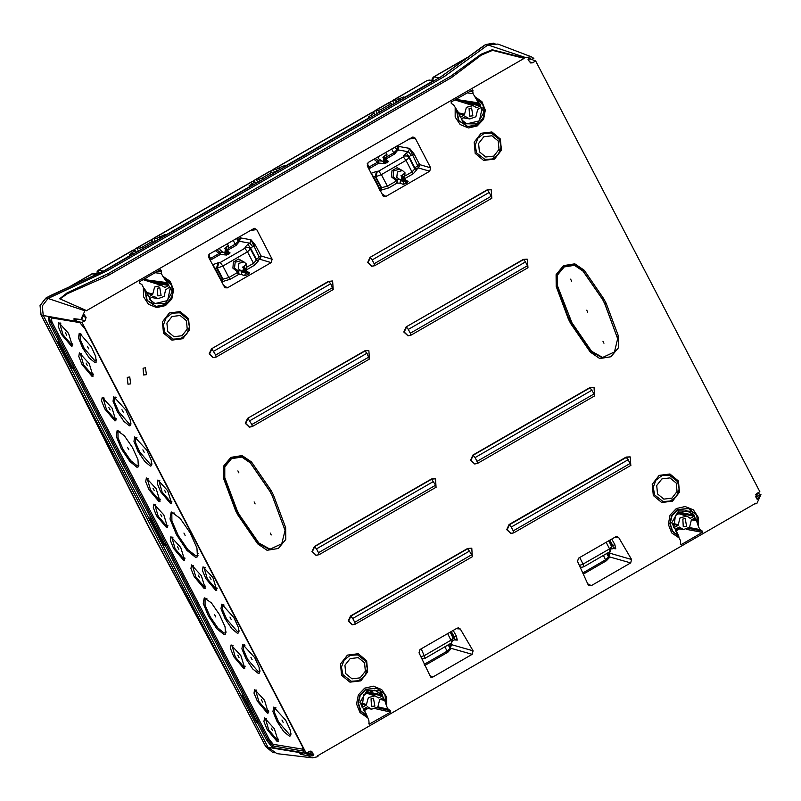 <?xml version="1.0" encoding="UTF-8"?>
<svg xmlns="http://www.w3.org/2000/svg" width="801" height="801" viewBox="0 0 801 801"><rect width="100%" height="100%" fill="white"/><g stroke="black" fill="none" stroke-linecap="round" stroke-linejoin="round"><path stroke-width="1.2" d="M136.16 251.995L135.459 250.643L132.375 252.425L129.682 254.688L130.984 255.058L102.478 271.629M98.283 273.572L98.383 270.097L132.886 250.212L135.459 250.643M395.604 100.696L393.311 100.295L427.464 80.42L429.426 80.07L427.904 80.36L432.75 81.121L404.815 97.221L403.544 97.021L398.688 98.923L395.604 100.696L396.305 102.047M433.962 80.801L432.75 81.121M393.311 100.295L392.61 100.736L393.982 103.379M374.988 114.323L374.287 112.981L368.51 117.026L369.812 117.397L285.396 166.047L284.135 165.847L279.269 167.749L276.185 169.532L276.886 170.873M371.684 112.571L374.287 112.981M276.185 169.532L273.191 169.562L274.563 172.215M255.569 183.159L254.878 181.817L249.111 185.852M252.275 181.396L254.878 181.817M249.101 185.862L250.393 186.222L165.987 234.883L164.716 234.683L156.766 238.358L157.467 239.709M156.766 238.358L153.772 238.398L155.154 241.041M149.757 240.49L152.3 240.921L150.758 242.212L142.478 246.988L139.694 248.08L137.141 247.759L133.326 250.182M136.861 248.14L138.243 250.793M153.772 238.398L150.238 240.44M269.176 171.654L271.719 172.085L270.177 173.386L261.897 178.162L259.113 179.244L256.56 178.923L252.746 181.346M273.191 169.562L256.991 178.873M388.595 102.818L391.138 103.259L389.596 104.551L381.316 109.326L378.523 110.418L375.979 110.097L372.165 112.52M392.61 100.736L389.076 102.768M375.699 110.478L377.081 113.121M256.28 179.314L257.662 181.957M259.995 181.076L250.843 186.353M282.883 167.88L273.171 173.016M163.474 236.716L153.932 242.212M140.576 249.912L131.424 255.189M154.313 241.992L153.752 241.852M402.302 99.054L398.918 100.526M398.928 100.536L392.76 104.551M379.414 112.24L370.262 117.517M393.151 104.33L392.59 104.19M431.819 80.44L432.37 78.298L433.872 76.756L439.048 77.867M96.4 274.433L91.915 273.852L94.648 273.361L92.355 273.802L71.029 286.087M106.223 269.757L45.917 298.082L40.17 305.481L41.061 314.833L43.204 315.454L42.283 305.972L48.11 298.473L107.174 270.858L444.555 76.405L487.949 44.946L497.902 44.105L531.233 56.731L533.836 58.393L531.654 59.354L529.171 58.263L528.109 59.574L530.612 62.989L532.525 62.788L535.629 60.996L531.293 59.304M485.586 44.656L440.961 76.816L106.393 269.667M40.971 314.663L265.762 746.602L272.7 752.439L265.852 746.662L268.015 747.303L43.204 315.454L82.032 322.443L306.232 753.13L300.285 752.419M366.457 709.265L367.779 708.505M272.54 747.553L303.549 752.72L302.458 746.562L85.026 328.881L79.309 321.962L48.31 316.806L49.392 322.953L266.823 740.635L272.54 747.553L272.901 745.941L268.125 740.164L50.693 322.483L49.372 317.456M257.712 722.872L256.851 722.802L257.682 722.312M754.872 503.759L756.054 503.849L755.754 503.258L317.697 755.743L318.007 756.334L317.116 756.845L312.39 757.836L276.996 753.611L268.035 747.333L43.204 315.444M242.923 694.697L242.122 694.577L242.242 695.088L256.851 722.802M150.097 518.067L150.768 517.676L149.967 517.556L150.097 518.067L164.225 545.211L165.557 545.851M57.942 341.036L58.613 340.655L57.942 341.036L72.07 368.19L73.412 368.83M82.032 322.443L85.136 320.66L86.118 317.266L84.135 314.773L83.324 315.244L82.333 318.638L80.921 319.459L84.916 310.798L85.807 310.287L86.118 310.868L524.164 58.383L523.854 57.792L531.233 56.731M757.095 499.353L755.743 496.86L756.725 493.476L759.829 491.684L535.629 60.996M757.245 499.444L758.547 498.883L759.528 495.489L760.95 494.668L756.955 503.328L756.054 503.849M312.39 757.836L308.025 755.733L310.408 754.822L311.739 755.964L313.511 755.393L312.58 752.299L310.878 751.048L306.232 753.13M457.401 98.473L458.082 99.775L478.938 102.969L480.46 104.881L480.26 105.792L476.805 107.785L473.021 105.612L466.382 107.364L464.34 114.974L460.885 116.966L460.034 116.646L458.012 111.739L464.009 123.754L477.146 124.005L484.014 112.24L473.051 93.667L472.56 89.902L451.153 102.067L451.283 103.439L453.686 104.911L456.7 109.697L458.903 120.671L467.944 126.678L477.366 125.006L483.003 119.189L484.855 111.209L482.362 103.509L476.265 98.453M162.793 276.255L161.321 273.431L161.442 270.508L160.42 269.647L139.464 281.732L139.594 283.103L141.897 284.535L143.399 287.429L143.469 296.7L148.465 304.29L156.726 307.634L165.477 305.632L171.794 298.953L173.567 289.822L170.192 281.311L162.793 276.255L167.589 283.224L146.193 280.49L145.632 279.729L167.189 282.663M679.078 537.872L680.55 540.695L680.429 543.619L681.451 544.48L702.407 532.395L702.277 531.033L699.974 529.591L698.462 526.698L698.402 517.416L693.396 509.837L685.135 506.492L676.384 508.495L670.067 515.183L668.304 524.315L671.679 532.825L679.078 537.872L678.517 536.31L672.349 531.283L669.786 523.554L671.628 515.524L677.296 509.666L688.51 508.445M384.63 700.374L383.419 697.601L379.624 699.663L377.842 706.983L371.684 709.215L367.549 706.782L363.694 708.845L363.494 709.766L366.337 714.202L368.82 720.459L369.181 724.184L390.718 712.059L390.588 710.687L388.185 709.215L386.713 706.392L384.63 700.374L379.884 699.513M272.15 259.214L256.731 229.587L254.348 228.315L209.662 253.897L208.691 257.271L224.871 287.779L227.344 287.859L271.179 262.588L272.15 259.214L261.096 255.98L259.023 256.771L251.224 240.17M430.668 167.84L415.248 138.213L412.865 136.951L368.18 162.523L367.208 165.907L383.389 196.415L385.862 196.485L429.696 171.224L430.668 167.84L419.614 164.616L417.551 165.406L409.742 148.796M471.569 548.224L467.614 548.475L350.528 615.969L348.205 621.005L352.25 624.78M435.384 478.718L431.439 478.968L314.342 546.462L312.02 551.499L316.065 555.273M630.087 456.85L626.142 457.101L509.046 524.595L506.723 529.641L510.768 533.406M593.901 387.354L589.957 387.594L472.86 455.088L470.537 460.134L474.582 463.899M332.485 281.061L328.54 281.311L211.444 348.805L209.121 353.842L213.176 357.616M368.67 350.568L364.725 350.818L247.629 418.312L245.306 423.349L249.351 427.123M491.003 189.697L487.058 189.937L369.972 257.431L367.639 262.478L371.694 266.242M527.188 259.194L523.243 259.444L406.147 326.938L403.824 331.984L407.879 335.749M271.108 490.512L251.514 462.027L242.122 455.619L230.868 457.371L223.419 466.402L223.489 478.187L235.744 510.898L238.077 515.373L257.672 543.849L267.063 550.257L278.317 548.515L285.767 539.484L285.697 527.699L273.441 494.988L271.108 490.512L269.827 490.983L250.232 462.507L241.411 456.49L230.838 458.132L223.839 466.613L223.91 477.686L236.165 510.397L238.378 514.663L257.982 543.138L269.496 549.506L281.762 543.739L285.016 530.462L272.12 495.549L269.947 491.383L250.353 462.908L241.792 457.061L231.539 458.663L224.741 466.893L224.811 477.626L237.066 510.337L239.239 514.502L258.833 542.978L270.007 549.156L281.762 543.739M570.763 323.624L590.357 352.1L599.749 358.508L610.993 356.755L618.452 347.724L618.382 335.949L606.117 303.239L603.784 298.753L584.189 270.277L574.798 263.869L563.554 265.622L556.094 274.653L556.164 286.428L568.43 319.138L570.763 323.624L571.063 322.903L568.84 318.638L556.585 285.927L556.515 274.863L563.524 266.383L574.087 264.73L582.908 270.748L602.512 299.234L604.735 303.499L617.691 338.703L604.795 303.799L602.632 299.624L583.028 271.149L574.467 265.311L564.224 266.903L557.426 275.133L557.496 285.867L571.914 322.743L591.518 351.228L602.692 357.396L614.437 351.979L617.691 338.703M615.599 536.82L578.552 558.167L577.521 561.441L588.064 584.56L589.176 585.711L591.358 585.621L630.697 562.953L631.619 559.448L618.783 537.661L616.95 536.5L615.599 536.82M457.081 628.184L420.034 649.541L418.993 652.815L430.648 677.085L432.84 676.995L472.179 654.317L473.091 650.823L460.265 629.025L458.432 627.864L457.081 628.184M130.643 383.859L129.742 376.951L127.259 377.361L127.96 384.22L130.643 383.859M146.493 374.718L145.381 367.789L143.109 368.23L143.609 375.008L146.493 374.718M80.921 319.459L74.002 318.718L74.613 320.65M85.807 310.287L59.654 298.723L67.124 292.846L67.524 293.637L59.955 298.963M524.164 58.383L492.505 50.403L481.421 55.069L481.021 54.278L450.773 76.205L108.375 273.562L67.124 292.846M481.021 54.278L492.184 49.782L523.854 57.792M108.375 273.562L109.096 274.983L103.95 277.597L67.524 293.637M109.096 274.983L451.504 77.627L450.773 76.205M481.421 55.069L451.504 77.627M760.95 494.668L757.275 493.156M302.207 752.65L300.215 753.791L300.796 754.302L308.025 755.733M300.215 753.791L299.574 752.83M306.503 753.501L305.892 753.29M300.796 754.302L303.429 752.79M477.626 100.445L478.938 102.969M458.012 111.739L456.7 109.697M479.348 103.529L458.532 100.385L480.46 104.881M477.676 109.477L481.321 107.374L482.162 107.694L479.368 120.831L466.733 123.835L461.376 119.669L461.576 118.758L465.221 116.656L469.736 118.999L475.894 116.776L477.676 109.477M472.9 115.855L469.566 116.135L469.116 108.576L471.539 108.075L472.9 115.855M460.034 116.646L460.885 116.966M464.34 114.974L459.063 113.762M458.593 112.861L464.63 114.243M475.954 107.524L476.805 107.785M480.26 105.792L463.979 102.798M459.163 101.306L458.572 101.116M465.962 116.786L465.211 116.666M482.162 107.694L481 107.564M167.589 283.224L168.711 284.575L168.51 285.486L165.056 287.479L161.271 285.306L154.633 287.058L152.58 294.668L149.126 296.66L148.285 296.34L146.263 291.434L143.399 287.429M165.627 289.892L169.562 287.068L170.413 287.389L167.609 300.525L154.983 303.529L149.627 299.364L149.827 298.453L153.852 296.28L157.987 298.693L164.135 296.47L165.637 289.892M161.141 295.539L157.807 295.829L157.356 288.27L159.789 287.769L161.141 295.539M164.195 287.219L165.056 287.479M168.51 285.486L152.23 282.493M146.843 292.555L152.881 293.937M152.58 294.668L147.304 293.456M148.285 296.34L149.126 296.66M147.404 281.001L168.711 284.575M154.203 296.48L153.452 296.36M170.413 287.389L169.241 287.259M698.462 526.698L695.679 518.297L694.827 517.977L691.373 519.969L689.601 527.288L683.443 529.521L679.308 527.088L675.453 529.151L675.253 530.072L678.517 536.31M696.389 520.68L691.633 519.819M686.727 516.124L690.492 518.287L694.137 516.194L694.337 515.273L686.297 510.447L675.423 515.203L673.891 527.609L678.036 525.476L680.099 517.877L686.727 516.124L677.316 513.201M686.597 526.367L683.273 526.647L682.812 519.098L685.245 518.587L686.597 526.367M679.648 527.288L678.918 527.158M695.679 518.297L694.547 518.147M692.465 519.338L696.159 520.019M689.621 518.007L690.492 518.287M672.82 523.333L678.327 524.745M678.036 525.476L672.86 524.134M673.541 527.228L674.392 527.569M678.847 512.099L694.337 515.273M694.137 516.194L677.716 512.88M374.968 695.819L378.743 697.981L382.377 695.889L382.578 694.968L374.538 690.142L363.664 694.898L362.132 707.303L366.277 705.16L368.34 697.571L374.968 695.819L365.556 692.895M374.848 706.061L371.514 706.342L371.063 698.792L373.486 698.282L374.848 706.061M383.919 697.991L382.798 697.841M367.889 706.983L367.158 706.852M380.715 699.033L384.4 699.714M361.061 703.028L366.578 704.439M366.277 705.16L361.111 703.829M377.872 697.701L378.743 697.981M382.377 695.889L365.957 692.575M367.088 691.794L382.578 694.968M361.792 706.923L362.643 707.263M255.839 259.324L258.533 260.756L254.828 265.061L246.428 269.917L246.958 271.389L249.562 272.841L247.859 272.871M241.952 271.229L241.532 274.513L238.948 274.312L230.187 279.269L222.267 281.652L223.028 279.128L228.866 277.526L222.878 266.022L217.281 268.085L223.028 279.128L222.308 278.858L221.747 281.471L220.936 279.429L222.308 278.858L216.61 267.914L215.139 268.295L220.936 279.429L220.385 279.749M246.548 269.837L246.057 269.376M238.468 274.493L237.146 272.751L238.718 270.848M242.232 271.96L246.217 273.051L243.454 267.734L242.423 267.194L244.245 266.142L244.125 267.354L247.209 272.24M244.245 266.142L246.528 264.16L246.087 269.326L244.235 267.414L245.887 269.667M249.562 272.841L247.869 274.593L246.217 273.051M246.888 272.66L246.838 273.401M238.728 270.848L244.285 270.928L245.426 273.131L244.665 275.664L241.532 274.513M239.088 274.292L238.538 270.828M242.132 271.649L243.904 271.829L243.454 267.864L243.003 270.528M239.779 236.535L240.47 237.867L239.099 238.398L238.508 237.266M251.144 239.889L255.539 245.316L252.665 246.668L249.962 243.164L250.993 239.789L240.47 237.867L239.509 241.261L238.608 240.09L239.099 238.398M255.539 245.316L261.096 255.98L260.105 259.354L258.783 257.622L259.023 256.771M271.179 262.588L260.105 259.354L256.58 260.605M258.533 260.756L256.33 260.265L250.533 249.131M250.383 249.011L247.519 251.814L253.506 263.319L256.33 260.265M248.67 247.399L244.966 247.339L248.67 247.399L250.543 249.141M228.585 249.732L236.105 245.396L239.509 241.261L249.962 243.164L247.769 244.425L250.473 247.93L249.952 248.31M218.763 263.008L217.281 268.085L216.61 267.914L218.082 262.838L220.175 262.518L222.878 266.022L247.519 251.814L244.816 248.31L245.517 247.579M238.338 241.662L239.058 241.512L238.157 240.35L238.608 240.09M236.105 245.396L235.204 244.225L238.167 241.431L239.609 241.752M228.025 250.112L227.814 251.023L226.062 248.71L228.025 250.112L227.854 251.043L229.446 252.465L228.655 252.595M228.786 252.736L229.466 252.585L228.726 252.685M226.303 255.088L226.793 253.396L225.972 253.186L225.481 254.878L226.303 255.088L230.137 252.876L228.545 252.455M229.086 253.967L227.814 251.023L229.086 252.936M219.644 248.14L220.175 250.132L223.639 252.565L224.731 252.575L225.481 254.878L224.771 252.555L225.972 253.186L226.222 252.295L226.793 253.396L227.514 253.186L225.391 249.101L224.941 251.884L226.222 252.295L225.391 249.101L224.36 248.56L228.465 245.527L227.033 243.874L228.455 245.517L227.945 250.733M210.242 260.265L220.405 254.448L220.045 252.125L224.731 252.575L224.941 251.884M216.66 249.862L220.045 252.125L219.504 253.276L210.563 258.433L208.711 254.868M209.572 258.963L210.563 258.433L211.464 259.594M241.712 271.199L243.904 271.829M246.097 268.746L245.877 269.667M414.357 167.95L417.051 169.381L413.346 173.687L404.946 178.553L405.476 180.015L408.079 181.467L405.727 180.866M400.47 179.855L400.049 183.139L396.986 183.119L388.705 187.895L380.785 190.288L381.556 187.754L387.384 186.152L381.396 174.648L375.809 176.721L381.556 187.754L380.825 187.494L380.265 190.097L379.454 188.065L380.825 187.494L375.128 176.55L373.656 176.931L379.454 188.065L378.903 188.375M405.066 178.463L404.575 178.002M396.986 183.119L395.664 181.386L396.685 179.414L402.803 179.564L401.982 176.5L401.521 179.164M404.615 177.381L405.416 181.296L402.643 175.98L402.773 174.778L405.046 172.796L404.605 177.952L402.643 175.98L406.367 181.497M408.079 181.467L406.387 183.219L404.745 181.677L401.972 176.37L400.941 175.83L402.773 174.778M405.416 181.296L405.366 182.027M400.75 180.595L403.954 181.757L403.183 184.29L400.049 183.139M400.65 180.275L402.422 180.465L402.803 179.564L403.954 181.757L404.745 181.677M397.606 182.918L397.056 179.454M398.297 145.161L398.998 146.503L397.616 147.024L397.026 145.902M409.661 148.525L414.067 153.942L411.183 155.304L408.48 151.8L409.511 148.415L398.998 146.503L398.027 149.887L397.126 148.716L397.616 147.024M414.067 153.942L419.614 164.616L418.623 167.99L417.301 166.248L417.551 165.406M429.696 171.224L418.623 167.99L415.098 169.231M417.051 169.381L414.848 168.891L409.061 157.767L406.037 160.44L412.024 171.955L414.848 168.891M408.9 157.647L407.188 156.025L403.484 155.975L407.188 156.025M387.103 158.358L394.633 154.022L398.027 149.887L408.48 151.8L406.287 153.061L408.991 156.565L408.48 156.936M377.281 171.634L375.809 176.721L375.128 176.55L376.6 171.464L378.693 171.144L381.396 174.648L406.037 160.44L403.334 156.936L404.034 156.215M394.633 154.022L393.732 152.851L396.685 150.057L398.137 150.388M386.553 158.738L386.332 159.649L384.58 157.346L386.553 158.738L386.372 159.679L387.964 161.101L387.173 161.231M387.304 161.361L387.984 161.211L387.243 161.311M384.82 163.714L385.311 162.022L384.49 161.812L383.999 163.514L384.82 163.714L388.655 161.502L387.073 161.081M387.604 162.593L386.332 159.659L387.604 161.572M368.76 168.891L378.923 163.074L378.563 160.761L383.248 161.201L383.739 163.534L383.299 161.191L384.49 161.812L384.74 160.921L385.311 162.022L386.032 161.812L383.909 157.727L383.459 160.52L384.74 160.921L383.909 157.727L382.878 157.186L386.983 154.162L385.561 152.51L386.983 154.152L386.462 159.359M382.167 161.191L383.299 161.191L383.459 160.52M375.178 158.488L378.563 160.761L378.022 161.912L369.081 167.059L367.228 163.494M368.09 167.599L369.081 167.059L369.982 168.23M285.016 530.462L272.05 495.248L269.947 491.383M271.279 534.988L270.247 533.015L271.279 534.988M255.108 503.929L254.077 501.957L255.108 503.929M238.938 472.87L237.907 470.898L238.938 472.87M614.437 351.979L602.182 357.747L590.657 351.379L571.063 322.903L571.914 322.743M603.954 343.239L602.933 341.266L603.954 343.239M587.784 312.17L586.763 310.197L587.784 312.17M571.614 281.111L570.592 279.138L571.614 281.111M609.431 551.989L610.182 553.331L608.6 557.085M611.734 539.043L614.898 544.69L612.785 545.431L609.831 540.144M614.898 544.69L615.779 548.745L613.636 547.994M613.396 548.114L612.785 545.431L611.443 546.172M631.619 559.448L610.182 553.331L609.05 553.721L608.41 552.58M609.211 556.815L608.45 555.804L609.211 556.815L630.697 562.953M607.198 553.281L608.45 555.804L609.05 553.721M603.423 555.453L605.606 559.819L608.57 557.025L609.681 557.246L606.367 560.83L583.298 574.127M606.207 542.227L609.521 548.845L583.028 564.114L583.709 566.818L581.576 567.308L583.719 566.818L610.062 551.579M611.203 545.681L611.784 546.873M450.913 643.363L451.664 644.695L450.082 648.45M453.216 630.417L456.38 636.064L454.267 636.795L451.303 631.518M456.38 636.064L457.261 640.109L455.118 639.368M454.878 639.478L454.267 636.795L452.925 637.546M473.091 650.823L451.664 644.695L450.532 645.085L449.892 643.954M450.693 648.179L449.932 647.178L450.693 648.179L472.179 654.317M448.68 644.655L449.932 647.178L450.532 645.085M444.905 646.828L447.088 651.193L450.052 648.399L451.163 648.62L447.839 652.194L424.78 665.491M452.685 637.055L453.266 638.247M183.629 560.35L173.607 548.465L170.273 540.325L170.873 536.67L180.716 547.473L184.58 560.049L183.629 560.35M166.668 527.769L156.646 515.884L153.311 507.744L153.912 504.089L163.754 514.893L167.619 527.469L166.668 527.769M195.624 557.396L186.853 550.257L176.42 534.597L170.022 518.988L171.184 511.979L180.115 518.377L190.037 532.695L196.926 547.974L197.446 556.805L195.624 557.396M159.079 501.716L149.056 489.822L145.722 481.681L146.333 478.027L156.165 488.83L160.03 501.406L159.079 501.716M170.623 503.639L160.611 491.744L157.276 483.604L157.877 479.949L167.709 490.753L171.574 503.328L170.623 503.639M150.348 466.042L144.731 461.466L138.042 451.424L133.937 441.421L134.678 436.925L146.773 450.202L151.189 460.004L151.519 465.661L150.348 466.042M136.931 467.273L129.842 461.506L121.402 448.84L116.235 436.225L117.166 430.558L124.395 435.734L132.415 447.308L137.992 459.664L138.403 466.803L136.931 467.273M114.933 420.966L104.911 409.071L101.577 400.931L102.188 397.276L112.02 408.079L115.885 420.655L114.933 420.966M129.432 425.852L123.815 421.276L117.116 411.243L113.021 401.231L113.762 396.735L125.857 410.022L130.273 419.824L130.603 425.481L129.432 425.852M92.135 376.5L82.123 364.605L78.788 356.475L79.389 352.82L89.221 363.614L93.086 376.19L92.135 376.5M94.908 362.573L89.291 358.007L82.593 347.964L78.498 337.952L79.239 333.466L79.76 333.466L91.334 346.743L95.75 356.545L96.08 362.202L94.908 362.583M71.479 346.282L61.467 334.387L58.133 326.247L58.733 322.593L68.566 333.396L72.43 345.972L71.479 346.282M204.305 588.595L194.283 576.71L190.958 568.57L191.559 564.915L201.391 575.719L205.256 588.284L204.305 588.595M215.849 590.517L205.837 578.632L202.503 570.492L203.104 566.838L212.946 577.631L216.801 590.207L215.849 590.517M237.416 633.291L231.789 628.715L225.101 618.672L221.006 608.66L221.747 604.174L233.832 617.451L238.257 627.253L238.588 632.91L237.416 633.291M223.99 634.522L216.901 628.755L208.46 616.089L203.294 603.473L204.225 597.806L211.454 602.983L219.474 614.557L225.051 626.913L225.471 634.052L223.99 634.522M243.834 668.575L233.812 656.69L230.478 648.55L231.078 644.895L240.921 655.699L244.786 668.274L243.834 668.575M258.333 673.471L252.715 668.895L246.017 658.853L241.922 648.85L242.663 644.354L254.748 657.631L259.174 667.433L259.504 673.09L258.333 673.471M289.391 736.169L283.764 731.593L277.076 721.551L272.981 711.548L273.722 707.053L285.807 720.339L290.232 730.132L290.563 735.799L289.391 736.169M267.394 713.17L257.381 701.275L254.047 693.135L254.648 689.481L264.48 700.284L268.345 712.86L267.394 713.17M277.266 741.596L267.254 729.701L263.919 721.561L264.52 717.906L274.353 728.71L278.217 741.285L277.266 741.596M172.896 537.471L171.875 537.571L175.119 548.775L183.749 558.768L184.861 557.897M178.813 549.286L177.572 546.893L178.813 549.286M155.935 504.89L154.913 504.99L158.157 516.194L166.798 526.187L167.91 525.316M161.852 516.705L160.611 514.312L161.852 516.705M174.408 513.071L171.794 513.061L171.895 521.04L178.333 535.649L187.885 549.566L195.754 555.804L196.806 555.744L198.077 553.461M185.161 535.458L183.91 533.065L185.161 535.458M148.345 478.828L147.324 478.928L150.568 490.132L159.209 500.124L160.32 499.253M154.263 490.643L153.021 488.25L154.263 490.643M159.9 480.75L158.878 480.85L162.122 492.054L170.753 502.047L171.865 501.176M165.817 492.565L164.575 490.172L165.817 492.565M137.001 437.787L135.589 437.867L135.649 442.833L139.654 451.914L150.478 464.45L151.9 463.228M144.13 452.255L142.888 449.862L144.13 452.255M119.91 431.519L117.937 431.569L118.017 437.937L123.154 449.601L130.773 460.705L137.061 465.691L137.902 465.641L138.903 463.939M128.731 449.691L127.489 447.298L128.731 449.691M104.2 398.077L103.179 398.177L106.423 409.381L115.064 419.374L116.175 418.502M110.117 409.892L108.876 407.499L110.117 409.892M116.085 397.606L114.663 397.686L114.733 402.653L118.728 411.734L129.562 424.27L130.984 423.038M123.214 412.064L121.962 409.681L123.214 412.064M81.402 353.611L80.39 353.722L83.624 364.916L92.265 374.908L93.377 374.047M87.329 365.426L86.077 363.033L87.329 365.426M81.562 334.327L80.14 334.407L80.21 339.374L84.205 348.455L95.039 360.991L96.46 359.759M88.691 348.785L87.449 346.402L88.691 348.785M60.756 323.394L59.735 323.494L62.979 334.698L71.609 344.69L72.721 343.819M66.673 335.208L65.432 332.815L66.673 335.208M193.572 565.706L192.56 565.816L195.794 577.01L204.435 587.013L205.547 586.142M199.499 577.521L198.248 575.128L199.499 577.521M205.126 567.629L204.105 567.739L207.349 578.933L215.98 588.935L217.091 588.064M211.043 579.443L209.802 577.05L211.043 579.443M224.06 605.035L222.648 605.115L222.708 610.082L226.713 619.163L237.547 631.699L238.958 630.477M231.189 619.503L229.947 617.11L231.189 619.503M206.968 598.768L205.006 598.818L205.076 605.186L210.222 616.85L217.842 627.954L224.12 632.94L224.971 632.89L225.962 631.188M215.789 616.94L214.548 614.547L215.789 616.94M233.101 645.696L232.08 645.796L235.324 656.99L243.955 666.993L245.066 666.122M239.018 657.501L237.777 655.118L239.018 657.501M244.976 645.216L243.564 645.306L243.624 650.262L247.629 659.343L258.463 671.879L259.884 670.657M252.115 659.684L250.863 657.291L252.115 659.684M276.035 707.924L274.623 708.004L274.683 712.96L278.688 722.051L289.521 734.587L290.943 733.356M283.164 722.382L281.922 719.989L283.164 722.382M256.66 690.282L255.649 690.382L258.883 701.586L267.524 711.578L268.635 710.707M262.588 702.097L261.336 699.704L262.588 702.097M266.543 718.707L265.521 718.807L268.766 730.011L277.396 740.004L278.508 739.133M272.46 730.522L271.219 728.129L272.46 730.522M229.446 252.465L230.137 252.876M387.964 161.101L388.655 161.502M103.129 271.108L98.783 270.057L133.286 250.172M137.572 247.709L150.198 240.43M154.473 237.957L252.705 181.336M273.892 169.131L372.125 112.51M376.4 110.037L389.036 102.758M390.327 105.952L389.596 104.551M381.316 109.326L382.037 110.728M379.464 112.21L378.523 110.418M284.135 165.847L284.655 166.858M279.269 167.749L279.97 169.101M371.914 116.115L371.213 114.753M270.908 174.788L270.177 173.386M261.897 178.162L262.628 179.564M260.045 181.046L259.113 179.244M164.716 234.683L165.236 235.694M159.85 236.585L160.55 237.937M252.495 184.941L251.794 183.589M151.489 243.614L150.758 242.212M142.478 246.988L143.209 248.39M140.626 249.882L139.694 248.08M133.076 253.777L132.375 252.425M97.802 273.451L97.322 273.782M403.544 97.021L404.074 98.032M398.688 98.923L399.389 100.265M466.532 58.123L434.272 76.716L432.4 80.531M66.082 363.013L147.945 525.166L235.814 689.08M45.747 298.182L40.08 305.461L40.971 314.773L265.762 746.492M47.449 297.201L45.817 298.092L48.06 298.503M51.935 294.908L47.609 297.101M103.009 271.429L51.735 294.998M440.961 76.816L102.808 271.519M443.474 75.244L444.024 74.853M479.989 48.25L480.56 47.83M487.899 44.976L485.756 44.556L494.958 43.414M49.392 322.953L51.985 322.002L51.264 317.887L80.41 322.733M303.549 752.72L303.899 751.098L272.901 745.941L273.251 744.329L269.426 739.693L266.823 740.635M85.026 328.881L302.398 746.532L304.19 751.098M79.309 321.962L84.966 328.851M48.31 316.806L80.13 322.583M299.454 752.56L268.035 747.333M78.047 319.148L74.924 320.951M79.87 319.349L85.136 320.66M455.158 107.734L455.218 117.006L460.225 124.596L468.475 127.94L477.236 125.937L483.554 119.259L485.326 110.127L481.942 101.617L474.552 96.561M386.713 706.392L386.643 697.11L381.646 689.531L373.376 686.187L364.625 688.189L358.307 694.878L356.545 704.009L359.929 712.52L367.319 717.566M366.638 660.735L358.217 653.736L347.394 655.078L340.485 663.959L341.556 675.193L349.977 682.182L360.81 680.85L367.709 671.959L366.638 660.735M188.555 318.638L180.135 311.639L169.301 312.981L162.403 321.862L163.474 333.086L171.895 340.085L182.718 338.753L189.627 329.862L188.555 318.638M653.316 495.499L661.726 502.487L672.56 501.156L679.458 492.265L678.397 481.041L669.976 474.042L659.143 475.383L652.244 484.265L653.316 495.499M475.233 153.391L483.644 160.39L494.477 159.059L501.376 150.167L500.305 138.943L491.894 131.945L481.061 133.286L474.162 142.167L475.233 153.391M83.985 314.863L84.946 315.013M86.118 317.266L82.683 316.415M74.453 320.37L76.806 319.018M48.11 298.473L84.916 310.798M74.863 318.808L74.022 319.289M524.755 57.282L487.949 44.946M492.184 49.782L492.505 50.403M455.178 73.402L455.859 74.753M103.95 277.597L103.259 276.245M528.169 59.695L529.381 59.004M532.525 62.788L529.191 61.657M530.793 58.733L528.87 58.433M759.528 495.489L755.733 494.547M759.038 497.191L755.533 496.32M756.534 498.382L758.547 498.883M757.726 499.353L756.895 499.073M303.229 752.77L309.446 754.912M306.272 753.11L306.913 752.74M308.725 751.698L312.58 752.299M313.752 754.552L306.973 752.86L306.853 753.611M308.275 754.091L313.511 755.393M312.69 755.874L311.018 755.303M473.051 93.667L467.163 92.846M467.764 126.638L458.502 120.55L456.33 109.507M473.131 90.843L471.138 90.553M469.766 91.344L472.87 91.775M457.391 100.045L458.532 100.385L457.952 100.796L456.76 98.843M455.449 99.594L457.141 100.676M161.321 273.431L155.024 272.761M146.813 280.811L145.652 278.167M156.005 306.332L146.743 300.245L144.581 289.201M165.607 304.7L171.254 298.883L173.106 290.893L170.603 283.194L164.515 278.147L171.835 285.366L172.535 295.889L166.258 304.33L156.195 306.372L165.607 304.7M144.941 289.391L147.154 300.355L155.825 306.302M161.442 270.508L159.509 270.167M157.767 271.179L161.141 271.539M145.632 279.729L145.011 278.538M146.263 291.434L152.26 303.449L165.386 303.699L172.255 291.934L165.877 280.14M143.699 279.289L145.381 280.37M698.382 524.815L696.5 514.713L688.68 508.495L677.666 509.776L672.019 515.604L670.167 523.594L672.69 531.303L678.797 536.34M698.392 525.005L696.58 514.813L688.329 508.385M689.361 527.549L699.974 529.591M701.396 530.763L688.52 528.29M688.409 528.37L702.277 531.033M702.407 532.395L686.457 529.341M680.47 544.159L681.451 544.48M675.944 530.953L679.628 528.83M678.287 528.58L675.383 530.252M697.701 523.193L691.694 511.188L678.567 510.938L671.699 522.713L678.087 534.507M366.758 716.004L360.59 710.978L358.037 703.248L359.869 695.218L365.536 689.361L376.75 688.139M386.623 704.51L384.74 694.407L376.931 688.189L365.907 689.471L360.26 695.298L358.417 703.288L360.931 710.998L367.038 716.034M386.643 704.68L384.82 694.497L376.57 688.079M377.892 706.923L388.185 709.215M389.606 710.397L377.201 707.633M377.081 707.734L390.588 710.687M390.718 712.059L375.509 708.735M368.75 723.764L369.762 724.134M367.869 708.525L364.185 710.647M385.942 702.888L379.934 690.883L366.818 690.632L359.939 702.407L366.337 714.202M363.634 709.946L366.528 708.274M256.731 229.587L250.272 230.488M223.079 284.916L227.344 287.859M222.267 281.652L221.386 281.672M247.869 274.593L244.665 275.664M237.527 271.909L232.911 268.185L233.431 262.067L238.628 259.043L243.834 261.847M237.146 272.751L228.866 277.526L230.187 279.269M254.828 265.061L253.506 263.319L247.028 267.053M238.948 274.312L238.167 270.778L234.533 268.155L235.194 262.217L240.781 260.685L243.995 261.907L246.528 264.17L243.995 261.907L238.858 263.319L238.247 268.776L241.672 271.199M214.588 268.615L215.139 268.295L212.666 264.911M225.221 254.898L220.405 254.448L215.389 250.593M244.966 247.339L247.769 244.425M244.816 248.31L220.175 262.518M212.565 264.72L218.082 262.838M258.783 257.622L256.27 259.073L250.473 247.93L252.665 246.668M237.006 238.127L237.737 240.61M233.181 240.34L235.204 244.225L229.006 247.799M228.415 254.358L226.182 247.509M415.248 138.213L408.79 139.114M381.596 193.552L385.862 196.485M380.785 190.288L379.904 190.308M406.387 183.219L403.183 184.29M396.044 180.545L391.429 176.821L391.949 170.693L397.146 167.679L402.352 170.473M395.664 181.386L387.384 186.152L388.705 187.895M413.346 173.687L412.024 171.955L405.546 175.689M400.23 179.835L402.422 180.465M397.476 182.938L396.685 179.414L393.051 176.791L393.722 170.853L399.298 169.311L402.513 170.533L405.046 172.796L402.513 170.533L397.376 171.945L396.765 177.411L400.19 179.825M373.106 177.241L373.656 176.931L371.183 173.547M383.739 163.534L378.923 163.074L373.917 159.219M403.484 155.975L406.287 153.061M403.334 156.936L378.693 171.144M371.083 173.356L376.6 171.464M417.301 166.248L414.788 167.699L408.991 156.565L411.183 155.304M396.855 150.298L397.576 150.147L396.675 148.976L397.126 148.716M395.524 146.763L396.265 149.246M391.699 148.966L393.732 152.851L387.524 156.435M386.943 162.983L386.032 161.812L386.703 161.432L384.58 157.346L384.7 156.135M378.162 156.776L378.703 158.768L382.127 161.191M472.25 556.745L471.739 548.284L468.014 548.605L350.918 616.099L348.615 621.085L352.44 624.81L355.254 624.229L354.703 622.237L471.789 554.743L467.614 548.475M469.817 550.938L352.72 618.432L350.528 615.969M352.06 624.76L355.254 624.229L472.34 556.735L471.789 554.743M352.72 618.432L354.703 622.237M436.064 487.238L435.564 478.778L431.829 479.098L314.733 546.592L312.43 551.579L316.255 555.303L319.068 554.723L318.518 552.73L435.614 485.236L431.439 478.968M433.631 481.431L316.535 548.925L314.342 546.462M315.874 555.253L319.068 554.723L436.165 487.228L435.614 485.236M316.535 548.925L318.518 552.73M630.767 465.381L630.267 456.92L626.532 457.231L509.436 524.725L507.133 529.721L510.958 533.436L513.771 532.855L513.221 530.863L630.307 463.368L626.142 457.101M628.334 459.574L511.238 527.068L509.046 524.595M510.577 533.386L513.771 532.855L630.858 465.361L630.307 463.368M511.238 527.068L513.221 530.863M594.582 395.874L594.082 387.414L590.347 387.734L473.251 455.218L470.958 460.215L474.773 463.929L477.586 463.348L477.036 461.356L594.132 393.862L589.957 387.594M592.149 390.067L475.063 457.561L472.86 455.088M474.392 463.889L477.586 463.348L594.682 395.854L594.132 393.862M475.063 457.561L477.036 461.356M211.444 348.805L328.931 281.441L332.315 280.991M333.176 289.582L330.743 283.774L328.54 281.311M215.619 355.073L216.17 357.066L213.366 357.647L209.542 353.922L211.844 348.936L215.619 355.073L332.715 287.579M330.743 283.774L213.647 351.269M247.629 418.312L365.116 350.948L368.49 350.498M369.361 359.088L366.918 353.281L364.725 350.818M251.804 424.58L252.355 426.573L249.542 427.153L245.727 423.429L248.03 418.442L251.804 424.58L368.901 357.086M366.918 353.281L249.832 420.775M487.058 189.937L490.833 189.617M369.972 257.431L487.459 190.077L489.261 192.41L372.165 259.904L374.147 263.699L491.233 196.205L489.261 192.41M374.147 263.699L374.688 265.692L371.884 266.272L368.06 262.558L370.362 257.562L372.165 259.904M491.694 198.217L491.233 196.205M523.243 259.444L527.018 259.123M406.147 326.938L523.634 259.574L525.436 261.917L408.35 329.411L410.322 333.206L527.418 265.712L525.436 261.917M410.322 333.206L410.873 335.198L408.059 335.779L404.245 332.065L406.548 327.068L408.35 329.411M527.879 267.724L527.418 265.712M251.514 462.027L250.353 462.908M272.12 495.549L273.441 494.988M285.697 527.699L284.375 528.26M257.672 543.849L258.833 542.978M238.077 515.373L239.239 514.502M235.744 510.898L237.066 510.337M223.489 478.187L224.811 477.626M590.357 352.1L591.518 351.228M618.382 335.949L617.05 336.51M606.117 303.239L604.795 303.799M603.784 298.753L602.632 299.624M584.189 270.277L583.028 271.149M556.164 286.428L557.496 285.867M568.43 319.138L569.751 318.578M587.744 583.859L591.358 585.621M609.08 556.955L609.681 557.246M618.783 537.661L614.677 537.351M615.779 548.745L612.795 548.525M606.367 560.83L605.606 559.819L582.778 572.975M579.944 566.758L581.576 567.308L580.144 567.208M579.764 557.476L583.028 564.114L579.353 565.466M609.521 548.845L610.202 551.549L611.674 546.632L609.521 548.845M611.533 546.492L608.75 540.765M611.443 545.531L608.99 540.625M429.226 675.233L432.84 676.995M450.562 648.329L451.163 648.62M460.265 629.025L456.159 628.725M457.261 640.109L454.267 639.889M447.839 652.194L447.088 651.193L424.26 664.349M421.426 658.132L423.058 658.682L425.191 658.192L451.544 642.943M447.689 633.601L450.993 640.219L424.51 655.488L420.825 656.83M421.246 648.84L425.191 658.192L421.626 658.572M450.993 640.219L451.674 642.923L453.156 638.007L450.993 640.219M453.016 637.856L450.222 632.139M452.925 636.895L450.472 631.999M351.218 681.22L358.598 680.76L364.645 676.174L367.369 668.925L365.877 661.396L357.677 654.878L366.027 661.496L367.519 669.005L364.785 676.204L358.708 680.78L351.218 681.22L342.968 674.662L341.476 667.143L344.2 659.914L350.257 655.328L357.677 654.878L365.927 661.426M345.772 673.621L352.06 678.847L360.16 677.846L365.316 671.208L364.515 662.817L358.227 657.591L350.127 658.592L344.971 665.231L345.772 673.621M187.794 319.299L179.594 312.78L187.945 319.399L189.436 326.908L186.703 334.107L180.615 338.683L173.136 339.123L164.876 332.565L163.384 325.046L166.117 317.817L172.175 313.231L179.594 312.78L187.845 319.329M167.689 331.514L173.977 336.74L182.067 335.749L187.224 329.111L186.423 320.72L180.135 315.494L172.045 316.495L166.888 323.133L167.689 331.514M677.686 481.731L679.178 489.261L676.444 496.49L670.397 501.076L662.978 501.526L654.717 494.968L653.226 487.449L655.959 480.22L662.016 475.634L669.426 475.183L677.686 481.731M676.264 483.123L669.976 477.897L661.886 478.898L656.73 485.536L657.531 493.927L663.819 499.153L671.909 498.152L677.065 491.514L676.264 483.123M484.885 159.429L492.375 158.988L498.452 154.413L501.186 147.214L499.704 139.704L491.343 133.086L499.554 139.604L501.036 147.134L498.312 154.383L492.265 158.968L484.885 159.429L476.635 152.871L475.143 145.351L477.867 138.122L483.924 133.537L491.343 133.086L499.604 139.634M498.182 141.026L491.894 135.8L483.804 136.801L478.648 143.439L479.449 151.83L485.736 157.046L493.827 156.055L498.983 149.417L498.182 141.026M72.551 368.76L73.372 368.27M73.031 367.609L72.07 368.19M164.706 545.781L165.527 545.291M165.186 544.63L164.225 545.211M257.341 721.651L256.38 722.232M242.242 695.088L242.933 694.707M303.649 749.386L273.251 744.329M269.426 739.693L51.985 322.002M434.002 80.781L429.426 80.07M427.474 80.41L392.921 100.335M388.625 102.798L376.009 110.077M371.724 112.551L273.501 169.161M269.206 171.634L256.59 178.913M252.305 181.376L154.082 237.997M149.797 240.47L137.171 247.739M391.138 103.269L392.029 104.971M271.719 172.105L272.61 173.807M152.3 240.931L153.191 242.643M98.383 270.097L97.131 271.619L97.001 273.732M94.648 273.361L97.692 273.842M69.397 286.838L91.925 273.852M62.298 355.744L147.584 524.925L239.419 695.989M433.872 76.756L467.704 57.261M440.85 76.826L483.954 45.547L485.656 44.566L493.606 43.164M272.7 752.439L274.112 752.88M528.229 58.823L531.654 59.364M304.981 752.98L310.408 754.812M476.255 98.443L483.594 105.672L484.295 116.195L478.017 124.636L467.584 126.608M473.021 105.612L454.828 99.955M469.736 118.999L463.208 117.817M161.271 285.306L143.069 279.649M157.987 298.693L151.449 297.511M683.443 529.521L676.875 528.33M371.684 709.215L365.126 708.024M236.575 238.378L238.157 241.421M395.093 147.014L396.675 150.047M332.665 281.121L333.266 289.572L216.17 357.066L212.986 357.596M368.85 350.628L369.451 359.078L252.355 426.573L249.161 427.103M491.183 189.757L491.784 198.197L374.688 265.692L371.504 266.232M527.368 259.264L527.969 267.704L410.873 335.198L407.689 335.729M614.397 547.874L612.014 548.965M606.808 553.511L608.57 557.035M455.879 639.248L453.496 640.339M448.29 644.875L450.052 648.409M677.636 481.701L679.128 489.231L676.394 496.48L670.347 501.066L662.978 501.526L670.457 501.086L676.545 496.51L679.278 489.311L677.786 481.801L669.426 475.183L677.636 481.701M184.28 558.738L184.911 558.507M171.875 537.571L172.395 537.131M167.319 526.157L167.95 525.927M154.913 504.99L155.434 504.55M196.806 555.744L198.027 555.293M171.794 513.061L172.786 512.209M159.729 500.094L160.37 499.864M147.324 478.928L147.845 478.487M171.284 502.017L171.915 501.786M158.878 480.85L159.389 480.41M151.139 464.41L151.94 464.119M135.589 437.867L136.23 437.316M137.902 465.641L138.913 465.271M117.937 431.569L118.758 430.868M115.584 419.344L116.215 419.113M103.179 398.177L103.699 397.737M130.223 424.23L131.024 423.939M114.663 397.686L115.314 397.126M92.786 374.878L93.427 374.648M80.39 353.722L80.901 353.281M95.699 360.951L96.5 360.66M80.14 334.407L80.791 333.857M72.13 344.66L72.771 344.43M59.735 323.494L60.245 323.053M204.956 586.973L205.597 586.743M192.56 565.816L193.071 565.376M216.51 588.895L217.141 588.665M204.105 567.739L204.625 567.298M238.197 631.659L239.008 631.368M222.648 605.115L223.299 604.565M224.971 632.89L225.972 632.52M205.006 598.818L205.817 598.117M244.485 666.953L245.116 666.722M232.08 645.796L232.6 645.356M259.123 671.839L259.925 671.548M243.564 645.306L244.215 644.745M290.172 734.547L290.983 734.247M274.623 708.004L275.274 707.443M268.045 711.548L268.685 711.318M255.649 690.382L256.16 689.941M277.917 739.974L278.558 739.744M265.521 718.807L266.032 718.367"/></g></svg>
